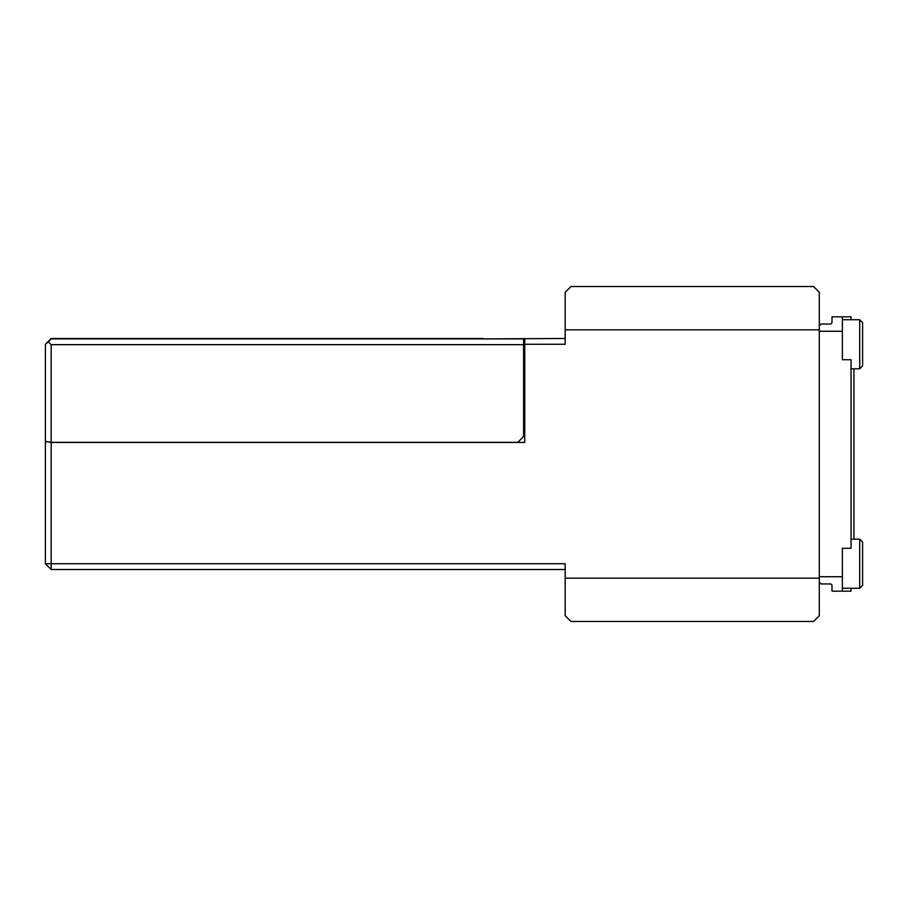 <?xml version="1.0" encoding="UTF-8"?>
<svg xmlns="http://www.w3.org/2000/svg" width="908" height="908" viewBox="0 0 908 908"><rect width="100%" height="100%" fill="white"/><g stroke="black" fill="none" stroke-linecap="round" stroke-linejoin="round"><path stroke-width="1.36" d="M483.158 338.888L565.173 338.491M819.288 329.831L819.288 292.297L813.511 286.519L570.95 286.519L565.173 292.297L565.173 344.268L524.745 344.268L524.745 442.446L51.177 442.446L51.177 563.732L565.173 563.732L565.173 615.703L570.95 621.481L813.511 621.481L819.288 615.703L819.288 329.831L565.173 329.831M565.173 578.169L819.288 578.169M565.173 569.509L51.177 569.509L45.4 563.732L45.4 441.436L51.177 442.446M51.177 442.332L517.821 442.332L523.587 436.476L523.587 344.665L51.177 344.665L51.177 442.332L45.4 441.436M483.158 338.491L51.177 338.491L45.4 344.268L48.283 341.783L51.177 344.665M524.745 415.16L523.587 415.331M524.745 338.491L524.745 344.268M51.177 569.509L51.177 563.732L45.4 563.732M45.4 441.322L45.4 344.665M48.283 341.783L51.177 338.888L523.587 338.888L523.587 344.665M842.386 588.27L859.717 588.27L859.717 539.182L853.94 539.182L853.94 368.818M819.288 576.728L842.386 576.728L842.386 591.165L831.989 591.165L831.989 585.104L830.831 583.946L821.014 583.946L819.288 582.21M851.046 588.27L851.046 591.165L842.386 591.165M819.288 325.79L821.014 324.054L830.831 324.054L831.989 322.896L831.989 316.835L851.046 316.835L851.046 319.729L859.717 319.729L862.6 322.612L862.6 365.924L859.717 368.818L859.717 319.729L862.6 322.612L862.6 336.482M842.386 576.728L842.386 548.284L851.046 548.284L851.046 359.716L842.386 359.716L842.386 331.272L819.288 331.272M842.386 316.835L842.386 331.272M862.6 357.865L862.6 345.812M862.6 334.939L862.6 322.612M851.046 539.182L859.717 539.182L862.6 542.076L862.6 585.388L862.6 573.652L862.6 585.388L859.717 588.27L862.6 585.388M862.6 353.598L862.6 360.487M851.046 368.818L859.717 368.818L862.6 365.924M842.386 319.729L859.717 319.729M859.717 539.182L862.6 542.076"/></g></svg>
